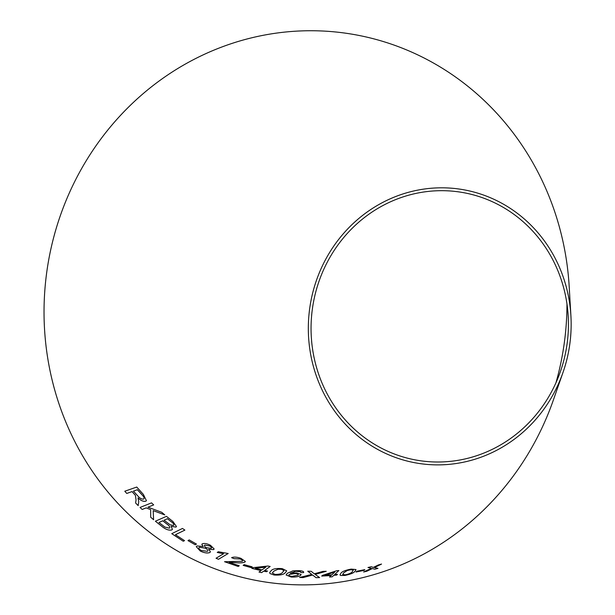 <?xml version="1.0" encoding="UTF-8"?>
<svg xmlns="http://www.w3.org/2000/svg" width="615" height="615" viewBox="0 0 615 615"><rect width="100%" height="100%" fill="white"/><g stroke="black" fill="none" stroke-linecap="round" stroke-linejoin="round"><path stroke-width="0.92" d="M566.969 303.91A274.467 259.814 -82.1 0 1 555.968 382.738M562.986 372.482L553.346 400.088A277.342 262.543 -82.1 0 1 220.239 570.735A277.342 262.543 -82.1 0 1 57.133 225.367A277.342 262.543 -82.1 0 1 384.144 41.797A277.342 262.543 -82.1 0 1 569.19 286.505L570.904 315.695A138.667 131.272 -82.1 0 1 562.986 372.482A138.667 131.272 -82.1 0 1 396.429 457.806A138.667 131.272 -82.1 0 1 314.88 285.122A138.667 131.272 -82.1 0 1 478.385 193.341A138.667 131.272 -82.1 0 1 570.904 315.695M377.971 568.36L374.397 567.568L381.538 564.07L378.448 564.916L373.328 567.422L371.283 566.738L368.016 567.491L371.314 568.375L363.626 571.988L366.794 571.258L372.39 568.537L374.804 569.236L377.971 568.36M364.103 570.382L364.78 569.636L356.685 571.266L356.008 572.019L364.103 570.382L364.772 569.613M340.941 573.18L339.972 574.91L340.564 575.463L344.846 575.463C350.558 574.279 353.956 572.857 355.055 571.189L356.024 569.552L351.188 569.098C345.469 570.174 342.055 571.535 340.941 573.18M299.582 577.447L303.064 577.577L312.643 575.025L316.056 577.662L319.631 577.6L315.164 574.395L326.227 571.297L323.09 571.373L314.234 573.803L311.228 571.32L307.777 571.197L311.797 574.418L299.582 577.47L303.064 577.6L312.651 575.048L316.064 577.685L319.631 577.577M334.552 574.61L338.857 570.551L336.689 570.728L322.468 575.371L321.714 576.078L331.147 575.532L329.555 577.031L332.208 576.816L333.799 575.317L336.72 575.048L337.466 574.341L334.552 574.61L338.857 570.528M290.365 573.211L295.823 571.25L298.321 571.235L300.589 571.773L300.789 572.504L303.51 572.634C304.148 571.612 302.726 570.943 299.251 570.643L292.909 570.858L287.343 573.257L286.121 575.002L291.179 577.031C295.692 577.216 298.836 576.655 300.597 575.356L301.127 574.525L296.668 572.88L290.365 573.234L295.823 571.274L300.589 571.796L300.789 572.527L303.51 572.634L303.702 572.127M271.146 570.651L269.608 572.673L269.985 573.557L274.036 575.002C279.84 575.394 283.561 574.671 285.191 572.819L286.705 570.858L282.293 568.652C276.489 568.152 272.776 568.821 271.146 570.651M264.627 570.459L270.139 566.484L268.009 566.031L252.803 567.683L251.843 568.375L261.052 570.582L259.015 572.05L261.629 572.619L263.666 571.151L266.541 571.735L267.502 571.051L264.627 570.459L270.146 566.461M243.156 565.362L251.128 567.591L252.173 566.853L244.209 564.624L243.156 565.385L251.12 567.614L252.181 566.83M231.601 557.651L234.069 558.689L239.942 558.943C242.233 559.765 242.994 560.549 242.241 561.287L224.544 561.71L238.159 566.469L239.243 565.769L229.134 562.31L234.892 562.587C239.15 563.102 242.464 562.963 244.824 562.156L245.385 561.472L240.942 558.359C236.96 556.975 233.846 556.744 231.601 557.651M242.587 560.834L242.241 561.287M223.583 553.746L216.042 558.251L218.51 559.296L228.188 553.508L218.379 551.755L217.233 552.439L223.583 553.746L217.241 552.416M213.574 549.618L214.166 548.987L210.514 545.321C207.124 543.606 204.403 543.107 202.335 543.814L201.805 544.36L203.196 546.504L196.961 545.936L196.239 546.673L200.275 551.032C204.226 552.939 207.393 553.446 209.776 552.547L210.453 551.832L208.669 549.31L213.574 549.618L214.174 548.972M195.216 544.767L196.462 544.083L189.236 539.924L187.99 540.608L195.216 544.767L196.469 544.06M136.038 499.972L135.592 502.97L138.183 505.615L138.729 501.717L137.998 497.896C140.804 500.572 143.341 501.702 145.594 501.287L146.447 500.71L143.38 494.429L136.745 487.049L124.799 491.224L126.759 493.445L132.064 491.593L135.408 495.382L136.053 499.957L135.592 502.97L138.191 505.591M153.596 519.729L153.181 510.627L164.782 514.909L161.791 512.318L147.977 507.175L153.665 504.907L151.544 502.878L140.059 507.437L142.18 509.474L146.162 507.89L150.652 509.643L150.683 517.215L153.596 519.729L150.683 517.215M172.9 521.482L166.434 516.331L155.387 521.22L161.96 526.448C165.635 529.438 168.894 530.607 171.723 529.961L172.431 529.361L171.078 526.317L175.882 527.116L176.505 526.578L172.9 521.482M182.463 528.454L171.754 533.674L183.262 541.246L184.523 540.631L175.436 534.712L184.884 530.107L182.463 528.454M477.586 196.1A135.792 128.55 -82.1 0 1 568.183 315.918A135.792 128.55 -82.1 0 1 560.426 371.522A135.792 128.55 -82.1 0 1 397.328 455.085A135.792 128.55 -82.1 0 1 317.471 285.975A135.792 128.55 -82.1 0 1 477.586 196.1M171.762 533.651L183.262 541.246L184.531 540.608M175.444 534.689L184.892 530.092M171.078 526.317L175.89 527.093L176.513 526.563M155.403 521.197L161.96 526.448C165.65 529.415 168.902 530.591 171.731 529.946L171.723 529.961M171.731 529.946L172.431 529.354M167.411 518.729L170.862 521.459C173.499 523.211 174.353 524.541 173.422 525.464L170.117 524.81L164.059 520.221L167.411 518.729L170.847 521.482C173.492 523.227 174.345 524.564 173.415 525.487L173.891 525.079M158.954 522.481L162.767 520.774L166.765 523.934C169.471 525.787 170.317 527.193 169.317 528.162L164.889 527.055L158.954 522.481L162.752 520.797L166.75 523.957C169.456 525.802 170.309 527.216 169.302 528.177L169.794 527.762M164.067 520.205L167.395 518.745M164.789 514.893L153.181 510.627M153.681 504.892L147.977 507.175M140.066 507.421L142.18 509.474M142.196 509.451L146.178 507.875L150.652 509.643M150.66 509.627L150.69 517.192M124.814 491.208L126.767 493.43L132.079 491.577L135.423 495.367L136.053 499.957M138.006 497.881L137.998 497.896C140.82 500.549 143.349 501.686 145.609 501.271L145.594 501.287M145.609 501.271L146.455 500.702M133.432 491.116L137.399 489.724L142.157 494.96C144.125 496.935 144.571 498.311 143.487 499.096C141.565 499.234 139.643 498.142 137.699 495.821L133.432 491.116L137.383 489.74L142.142 494.975C144.11 496.951 144.556 498.335 143.48 499.111L143.972 498.773M187.998 540.585L195.224 544.744M208.669 549.31L213.582 549.595M201.805 544.344L203.196 546.504M196.239 546.666L200.275 551.032M200.282 551.009C204.234 552.916 207.401 553.423 209.784 552.531L210.461 551.824M204.818 545.067L204.403 545.513L204.818 545.067L209.531 545.874C211.399 546.904 211.929 547.742 211.114 548.372L206.394 547.658C204.472 546.597 203.942 545.743 204.81 545.09L209.523 545.897C211.391 546.927 211.921 547.757 211.106 548.396L211.499 547.98M199.406 547.235L198.899 547.811L199.406 547.235L205.325 548.165C207.716 549.479 208.377 550.533 207.301 551.332L201.32 550.487C198.96 549.149 198.322 548.08 199.398 547.258L205.318 548.18C207.709 549.495 208.37 550.556 207.293 551.355L207.816 550.809M216.042 558.228L218.51 559.296M218.517 559.273L228.196 553.485M231.609 557.628L234.069 558.689M234.077 558.666L239.942 558.943M239.95 558.92C242.233 559.742 243.002 560.526 242.241 561.264M224.552 561.687L238.159 566.469L239.25 565.746M229.141 562.287L234.892 562.587C239.158 563.079 242.471 562.94 244.832 562.133L244.824 562.156M244.832 562.133L245.385 561.464M251.843 568.352L261.052 570.582M259.015 572.027L261.629 572.619L263.674 571.127L266.541 571.735M266.549 571.712L267.502 571.028M255.363 568.337L265.857 567.107L262.013 569.897L255.363 568.337L265.849 567.13M269.616 572.657L269.985 573.557M269.985 573.534L274.036 575.002C279.84 575.371 283.561 574.641 285.191 572.796L285.191 572.819M285.191 572.796L286.705 570.851M272.314 572.972L273.86 571.104L277.957 569.236L281.439 569.252L284.015 570.589L282.47 572.457C281.509 573.833 278.964 574.471 274.851 574.372L272.314 572.972L273.86 571.127L277.949 569.259L281.439 569.275L284.015 570.589M286.121 574.994L291.179 577.031C295.692 577.193 298.836 576.632 300.597 575.332L300.597 575.356M300.597 575.332L301.127 574.51M303.51 572.611L303.702 572.119M289.311 574.464L288.927 575.117L289.311 574.464L295.3 573.495C297.968 573.81 298.805 574.387 297.814 575.217M298.229 574.61L297.814 575.24L291.91 576.393C289.188 576.009 288.327 575.371 289.311 574.487L295.3 573.518C297.968 573.833 298.805 574.41 297.814 575.24M321.714 576.047L331.147 575.532M329.548 577.008L332.208 576.816M332.208 576.793L333.799 575.317M333.791 575.294L336.72 575.048M336.713 575.025L337.466 574.318M325.097 575.256L334.891 571.981L331.892 574.825L325.097 575.256L334.891 572.004M326.219 571.274L315.164 574.395M307.777 571.174L311.797 574.418M339.972 574.894L340.564 575.463L344.846 575.463C350.55 574.256 353.948 572.834 355.047 571.166L356.024 569.536M342.655 574.471L343.677 572.834L347.152 570.551L350.527 569.713L353.348 570.005L352.334 571.635C351.757 572.811 349.466 573.872 345.476 574.833L342.655 574.471L343.685 572.857L347.16 570.574L350.535 569.736L353.348 570.005M356.008 571.996L364.095 570.359M363.619 571.965L366.786 571.235L372.382 568.514L374.804 569.236L377.964 568.337M381.531 564.047L374.397 567.568M368.008 567.468L371.314 568.375"/></g></svg>

